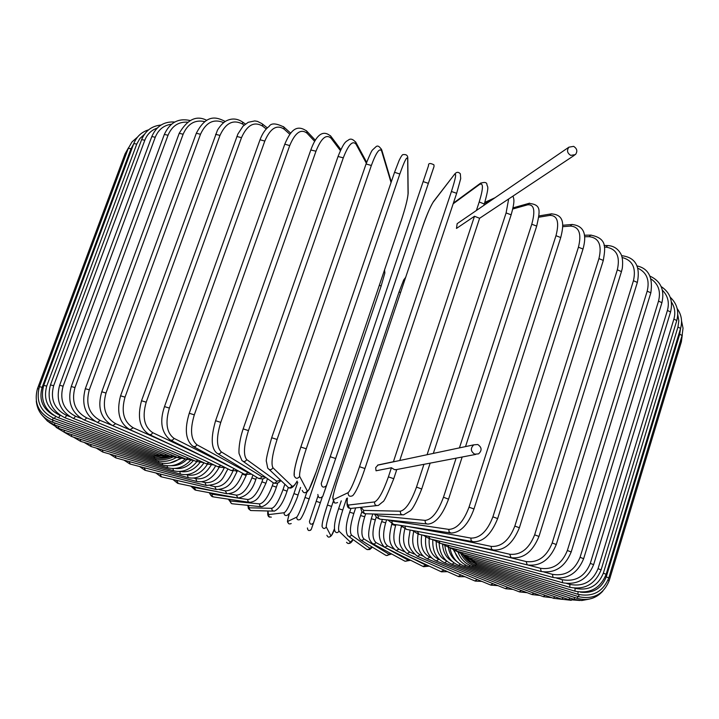 <?xml version="1.0" encoding="UTF-8"?>
<svg xmlns="http://www.w3.org/2000/svg" width="719" height="719" viewBox="0 0 719 719"><rect width="100%" height="100%" fill="white"/><g stroke="black" fill="none" stroke-linecap="round" stroke-linejoin="round"><path stroke-width="1.08" d="M474.675 454.165L478.584 453.878C482.152 450.471 481.883 447.353 477.776 444.513L473.794 444.845C470.289 448.261 470.586 451.37 474.675 454.165M394.389 469.597L396.744 469.651L393.76 478.71L388.413 476.868L391.424 467.745L394.389 469.597M377.924 465.112L375.669 467.656L376.037 470.792L391.424 467.745M458.039 223.061L457.158 223.654L456.475 228.435L474.486 216.266L479.546 218.261M570.733 155.385L575.416 154.612C577.743 151.376 577.141 148.635 573.627 146.361L568.909 147.17C566.617 150.397 567.228 153.138 570.733 155.385M396.025 461.292L393.419 461.724L474.486 216.266M377.96 464.995L393.419 461.724M267.971 510.975L268.529 514.606L284.149 512.737C286.584 511.371 289.838 504.99 293.918 493.602L297.765 482.296M268.529 514.606L269.095 516.817L271.315 517.15M284.149 512.737C283.978 514.93 284.958 515.82 287.079 515.424L289.82 513.024C290.422 513.168 297.405 498.348 298.043 495.023L300.605 487.464M293.918 493.602L298.043 495.023M300.587 487.437L298.026 494.987M248.019 505.349L249.367 507.821L271.728 508.324C275.053 507.263 278.81 501.053 282.998 489.684L284.868 484.238M282.998 489.684L287.016 491.14M271.728 508.324L272.159 510.526L274.245 511.155C279.08 509.043 283.358 502.356 287.088 491.113L288.292 487.581M249.367 507.821L249.439 509.385L250.841 510.535L273.058 511.119M228.741 499.211L230.52 501.008L259.559 503.902C263.756 503.156 268.007 497.099 272.312 485.747L273.292 482.889M272.312 485.747L276.366 487.176L277.84 482.862M259.559 503.902L259.883 506.005L261.761 506.778C267.953 504.693 272.816 498.159 276.366 487.176M230.52 501.008L230.664 502.77L232.048 503.749L260.781 506.679M210.119 492.848L212.069 494.196L247.713 499.498C252.773 499.058 257.51 493.171 261.932 481.82L262.938 478.881M261.932 481.82L265.922 483.249L267.495 478.683M247.713 499.498L247.956 501.538L249.673 502.392C257.627 501.143 259.478 497.126 265.922 483.249M212.069 494.196L212.159 495.894L213.408 496.91L248.864 502.266M229.055 493.818L236.254 495.13C242.159 495.005 247.372 489.271 251.902 477.919L252.935 474.935M192.189 486.412L194.112 487.419L215.511 491.338M251.902 477.919L255.838 479.348L256.593 477.146M236.254 495.13L238.016 498.033C246.545 496.559 252.486 490.34 255.838 479.348M194.112 487.419L195.811 490.187L237.324 497.899M219.493 489.639L225.263 490.843C231.985 491.023 237.665 485.433 242.312 474.082L242.609 473.21M175.059 480.004L190.724 483.626M242.312 474.082L246.168 475.502L246.383 474.873M225.263 490.843L226.836 493.728C238.591 493.216 241.512 485.145 246.168 475.502M176.739 480.705L178.276 483.474L226.251 493.602M210.308 485.613L214.81 486.646C222.063 487.185 228.103 482 232.929 471.089M158.98 473.731L164.849 475.187M236.192 471.296L236.982 471.727L237.18 471.152M214.81 486.646L216.203 489.513C230.26 488.956 232.156 480.885 236.982 471.727M160.067 474.091L161.442 476.859L215.7 489.396M201.68 481.757L204.96 482.566C212.743 483.429 219.151 478.575 224.157 467.997M204.96 482.566L206.182 485.424C223.025 484.516 222.89 476.967 228.022 468.914M144.151 467.701L145.409 470.379L205.751 485.316M193.708 478.099L195.793 478.638C203.774 479.825 210.406 475.52 215.682 465.714M195.793 478.638L196.835 481.469C205.598 482.979 213.04 478.261 219.16 467.314M129.123 461.526L130.265 464.07L196.458 481.371M186.482 474.648L187.362 474.891C195.173 476.338 201.85 472.796 207.405 464.267M187.362 474.891L188.234 477.695C197.195 479.438 204.852 475.232 211.188 465.085M115.112 455.549L116.118 457.976L187.911 477.605M180.083 471.43C187.695 472.886 194.319 469.902 199.963 462.47M179.723 471.457L180.433 474.118C189.627 476.068 197.482 472.284 204.007 462.775M102.215 449.806L103.087 452.134L180.163 474.046M174.852 468.446C181.934 469.336 188.108 466.712 193.375 460.555M172.893 468.509L173.522 470.774C182.347 472.85 190.113 469.822 196.817 461.706M90.558 444.351L91.268 446.589L173.288 470.702M171.221 465.687C177.108 465.939 182.347 463.863 186.94 459.45M167.051 465.741L167.545 467.683C176.092 469.849 183.767 467.413 190.562 460.367M80.249 439.228L80.798 441.394L167.347 467.629M170.026 462.982L181.098 458.497M162.233 463.198L162.575 464.878C170.897 467.107 178.483 465.13 185.313 458.929M71.415 434.474L71.774 436.586L162.413 464.834M158.486 460.906L158.665 462.38C166.332 464.573 173.513 463.207 180.199 458.282M64.153 430.151L64.324 432.209L158.548 462.344M155.861 458.893L155.87 460.214C162.898 462.335 169.621 461.472 176.047 457.617M58.59 426.304L58.554 428.317L155.789 460.187M154.414 457.194L154.234 458.416C160.625 460.43 166.844 459.962 172.911 457.023M54.842 422.979L54.581 424.956L154.19 458.398M154.199 455.828L153.812 456.996C159.258 458.794 164.696 458.749 170.106 456.844M52.999 420.229L52.505 422.179L153.803 456.996M128.548 147.692L125.079 153.821L126.274 153.767M38.709 388.934L37.46 388.709L125.079 153.821M155.223 454.848L154.621 455.981L52.433 420.031C38.664 413.569 33.676 403.134 37.46 388.709M53.188 418.063L52.424 420.031M128.297 148.339L131.011 148.752L42.124 387.343L39.437 386.651L128.297 148.339L131.972 141.949L137.509 137.104M133.743 143.728L131.011 148.752M42.124 387.343C38.745 399.521 42.565 408.823 53.583 415.249M157.524 454.291L156.697 455.379L54.482 418.566M55.543 416.409L54.437 418.548C40.606 411.924 35.599 401.292 39.437 386.651M133.797 143.584L136.754 144.079L46.69 386.139L43.751 385.357L133.797 143.584C136.592 136.601 141.535 132.008 148.626 129.815M144.393 134.354L139.828 138.587L136.754 144.079M46.69 386.139C43.176 399.575 47.643 409.336 60.081 415.411L60.666 415.627M161.119 454.156L160.058 455.226L58.688 417.82M60.081 415.411L58.59 417.784C44.812 411.034 39.86 400.222 43.751 385.357M141.625 139.639L144.825 140.223L53.655 385.743L50.465 384.881L141.625 139.639C145.337 130.795 151.808 125.924 161.047 125.025M157.164 128.108C151.314 130.175 147.197 134.21 144.825 140.223M53.655 385.743C50.078 399.387 54.437 409.291 66.723 415.456L69.707 416.58M166.017 454.471L164.696 455.513L65.096 417.82M66.723 415.456L64.953 417.766C51.355 410.944 46.519 399.98 50.465 384.881M151.808 136.565L155.259 137.248L63.083 386.211L59.623 385.249L151.808 136.565C156.4 126.131 164.058 121.277 174.78 122.032M171.508 124.216C163.824 125.232 158.414 129.582 155.259 137.248M63.083 386.211C59.425 400.052 63.605 410.082 75.612 416.283L81.157 418.44M172.192 455.235L170.61 456.259L73.76 418.602M75.612 416.283L73.554 418.521C60.27 411.69 55.624 400.6 59.623 385.249M164.336 134.444L168.039 135.226L74.965 387.568L71.244 386.516L164.336 134.444C169.801 122.563 178.339 117.916 189.978 120.504M187.353 122.14C178.384 121.718 171.949 126.077 168.039 135.226M74.965 387.568C71.217 401.597 75.144 411.717 86.738 417.919L95.079 421.271M179.642 456.439L177.773 457.464L84.662 420.193M86.738 417.919L84.402 420.085C71.567 413.299 67.182 402.11 71.244 386.516M179.202 133.33L183.138 134.21L89.291 389.842L85.318 388.691L179.202 133.33C187.407 119.345 196.593 115.022 206.757 120.343M204.726 121.628C195.002 119.489 187.803 123.686 183.138 134.21M89.291 389.842C85.453 404.051 89.057 414.234 100.094 420.381L111.751 425.217M188.315 458.093L186.14 459.126L97.802 422.61M100.094 420.381L97.46 422.466C85.237 415.789 81.184 404.527 85.318 388.691M196.314 133.267L200.493 134.264L106.008 393.032L101.783 391.792L196.314 133.267C206.515 113.539 216.796 117.287 224.49 121.107L224.13 120.873M223.645 122.625C213.651 118.491 205.94 122.374 200.493 134.264M224.804 121.781L224.49 121.107L225.173 121.538M106.008 393.032C102.062 407.412 105.271 417.622 115.624 423.68L141.104 434.644M198.174 460.169L195.676 461.247L113.108 425.846M115.624 423.68L112.694 425.666C103.68 420.444 96.148 411.088 101.783 391.792M215.592 134.309L219.987 135.406L125.016 397.149L120.567 395.818L217.489 130.094C220.724 124.971 224.022 121.727 227.366 120.361C232.552 118.141 237.612 118.698 242.546 122.023L242.114 121.727M244.109 125.115L242.734 124.144C233.307 119.111 225.721 122.868 219.987 135.406M242.734 124.144L242.546 122.023L245.404 124.036M125.016 397.149C120.972 411.681 123.704 421.891 133.222 427.787L173.836 446.041M209.148 462.65L206.29 463.8L130.507 429.917M133.222 427.787L129.995 429.683C119.417 423.419 116.271 412.131 120.567 395.818M236.893 136.475L241.485 137.671L146.2 402.182L141.526 400.762L237.863 134.058L243.013 126.185L248.217 122.302L254.778 120.927L257.393 121.358L261.914 123.623M266.246 128.98L262.615 126.122C254.175 121.143 247.138 124.989 241.485 137.671M262.615 126.122L262.408 124.001L267.333 127.892M146.2 402.182C142.029 416.849 144.222 427.023 152.77 432.712L205.346 457.572M221.155 465.481L217.92 466.775L149.876 434.779M152.77 432.712L151.188 434.582L149.246 434.483C139.693 428.524 137.122 417.29 141.526 400.762M260.026 139.765L264.808 141.068L169.369 408.095L164.498 406.594L260.026 139.765C262.408 133.509 265.437 129.069 269.113 126.418C271.108 122.913 276.042 123.129 283.915 127.065L283.358 126.571M289.874 134.327L284.095 129.141C276.779 124.279 270.344 128.252 264.808 141.068M284.095 129.141L283.915 127.065L290.746 133.222M169.369 408.095C165.073 422.871 166.655 432.973 174.106 438.401L234.313 468.716M234.097 468.608L232.794 470.235L230.961 470.433L171.059 440.423M174.106 438.401L172.398 440.28L170.277 440.037C161.389 432.532 159.465 421.388 164.498 406.594M284.787 144.177L289.721 145.58L194.31 414.845L189.268 413.263L284.787 144.177C289.757 132.647 295.581 123.039 306.86 131.226L306.258 130.597M314.706 141.373L306.995 133.186C300.893 128.512 295.132 132.638 289.721 145.58M306.995 133.186L306.86 131.226L315.371 140.277M194.31 414.845C189.888 429.71 190.796 439.704 197.033 444.818L247.687 472.482L249.897 473.093M247.687 472.482L246.275 474.118L244.307 474.198L193.842 446.796M197.033 444.818L195.191 446.706L192.899 446.283C185.601 440.19 184.397 429.189 189.268 413.263M311.039 150.073L315.983 151.188L220.769 422.377L215.583 420.723L310.914 149.696C317.969 130.552 325.33 131.28 331.019 136.466L330.398 135.675M340.384 150.595L331.064 138.237C326.273 133.815 321.24 138.129 315.983 151.188M331.064 138.237L331.019 136.466L340.869 149.561M220.769 422.377C216.23 437.314 216.41 447.155 221.326 451.9L261.941 476.688L265.068 476.958M261.941 476.688L260.413 478.36L258.292 478.279L218.019 453.833M221.326 451.9C220.131 454.013 218.648 454.426 216.859 453.132C211.152 448.377 210.73 437.574 215.583 420.723M338.182 156.535L343.296 157.838L248.468 430.6L243.166 428.892L338.128 156.266C344.689 140.052 346.279 141.877 348.814 139.729C350.953 138.354 353.389 139.369 356.103 142.784L355.554 141.823M366.339 163.204L356.058 144.258C352.643 140.151 348.391 144.672 343.296 157.838M356.058 144.258L356.103 142.784L366.663 162.287M248.468 430.6C243.795 445.582 243.211 455.244 246.725 459.585L276.725 481.209L280.635 480.247M276.725 481.209C275.458 483.312 273.948 483.59 272.204 482.027L243.301 461.472M246.725 459.585C245.359 461.832 243.741 462.128 241.89 460.475L239.166 453.842C238.654 453.051 238.663 442.032 243.166 428.892M366.124 163.995L371.355 165.478L277.076 439.444L271.737 437.772M391.064 182.536L381.681 151.188C379.713 147.449 376.271 152.212 371.355 165.478M381.681 151.188L381.456 149.085M277.076 439.444C272.276 454.444 270.901 463.89 272.941 467.781L291.914 485.99C293.028 486.871 294.772 485.253 297.118 481.119M291.914 485.99C290.359 488.273 288.732 488.372 287.043 486.278L269.301 469.588M272.941 467.781C271.27 470.226 269.535 470.334 267.72 468.105L266.452 461.688C265.644 461.104 267.387 453.105 271.701 437.682L366.115 163.833C369.53 155.304 371.651 150.684 372.478 149.983L376.1 146.64C377.7 145.238 379.605 146.406 381.816 150.145L391.289 181.88M300.866 446.966L394.551 172.299L399.827 174.016L306.258 448.8L300.839 447.038C295.913 462.02 293.738 471.233 294.323 474.657M306.258 448.8C301.333 463.791 299.14 472.994 299.67 476.409L307.337 490.987C308.685 491.275 311.669 484.804 316.279 471.583L401.076 221.075C405.345 208.088 407.673 198.956 408.05 193.69L407.664 158.962C407.161 155.646 404.545 160.67 399.827 174.016M407.664 158.962L407.745 157.623M408.05 193.69L408.158 192.584M316.279 471.583L401.076 221.119C405.381 208.034 407.745 198.732 408.158 193.222L407.781 158.459C407.916 155.493 406.361 154.217 403.125 154.621C402.469 154.378 401.13 156.311 399.135 160.418L394.551 172.299L300.839 447.002C295.931 461.535 293.712 471.116 294.17 475.753C295.626 478.881 297.459 479.097 299.67 476.409M307.337 490.987C305.278 493.495 303.562 493.297 302.205 490.376M423.096 181.574L428.362 183.363L335.665 458.542L330.228 456.718L428.506 165.721M433.791 167.176L428.362 183.363C434.582 164.157 434.231 167.59 433.89 164.777C430.052 162.871 428.263 163.159 428.533 165.649M428.362 183.345L326.534 485.55C323.523 488.156 321.761 487.491 321.24 483.545L330.228 456.718M326.606 485.352L322.876 496.065M322.849 496.146L322.777 496.335C319.973 498.761 318.328 498.141 317.843 494.465M454.875 173.863L433.162 202.183C430.295 206.614 426.637 215.287 422.17 228.202L337.984 478.881C333.643 492.191 332.088 499.139 333.319 499.714L348.104 492.677C350.575 490.277 354.386 481.613 359.536 466.703L451.433 191.488L456.664 193.303L364.946 468.509M451.433 191.488C455.756 178.006 456.727 172.434 454.345 174.762M433.629 201.374L454.642 174.16C456.466 171.886 458.363 171.751 460.322 173.746L460.699 178.654L456.664 193.303L364.946 468.545L359.536 466.703M422.125 228.318L422.134 228.265C425.999 216.644 429.764 207.764 433.449 201.617L433.162 202.183M337.966 478.926L422.17 228.202M337.966 478.899L337.984 478.881C336.456 482.683 332.205 498.528 332.807 497.881L334.461 502.833M337.571 502.527C334.766 503.74 333.346 502.797 333.319 499.714M364.946 468.545C360.057 483.195 355.959 492.245 352.661 495.697C349.65 496.991 348.131 495.984 348.104 492.677M476.4 210.487L479.205 201.985L484.255 203.98M393.679 478.764L393.76 478.71C387.577 494.232 383.937 501.916 382.841 501.772L378.383 505.421C375.66 505.933 374.401 504.774 374.59 501.934C378.553 500.065 383.155 491.706 388.413 476.868M347.448 498.051C346.819 502.743 347.214 505.071 348.625 505.035L374.59 501.934M479.205 201.985C483.33 188.459 483.483 182.59 479.672 184.37L453.168 203.792M376.594 505.619L352.175 508.288C349.623 508.773 348.445 507.686 348.625 505.035M480.93 182.932L479.672 184.37M427.077 454.723L506.095 212.941L511.146 214.801C515.379 199.747 513.636 199.226 513.051 196.044M506.095 212.941L508.666 198.956M361.1 507.317L363.607 510.382L400.402 511.209C405.795 509.87 411.16 501.826 416.499 487.087L423.94 464.321M491.419 200.215L484.534 203.324M421.586 488.974L416.499 487.087M402.092 514.822L366.609 513.797C364.326 513.905 363.329 512.764 363.607 510.382M430.16 463.135L421.747 488.92C416.544 501.889 412.661 509.223 410.127 510.921L403.593 514.858C401.175 514.975 400.106 513.752 400.402 511.209M459.441 447.874L531.772 224.22L536.698 226.09C540.158 210.299 541.506 204.609 528.851 203.387L527.674 204.807L512.764 209.013M529.651 203.171L513.015 207.872M531.772 224.22C535.493 210.667 534.127 204.196 527.674 204.807M375.48 514.058L378.113 515.703L425.226 520.394C431.975 519.576 438.06 511.856 443.479 497.233L456.107 458.174M448.314 499.094L443.479 497.233M426.753 523.953L379.992 519.163L378.302 517.923L378.113 515.703M462.155 457.014L448.593 499.04C442.571 515.101 435.696 523.45 427.958 524.079C425.801 523.98 424.893 522.749 425.226 520.394M389.887 520.116L391.999 520.942L448.8 529.391C456.808 529.067 463.557 521.67 469.031 507.192L555.976 235.688L560.73 237.549C563.579 226.197 565.332 214.541 551.149 213.894L549.801 215.394L538.711 217.237M551.886 213.777L538.837 215.952M555.976 235.688C559.499 222.135 557.441 215.376 549.801 215.394M560.73 237.549L473.983 508.962L469.031 507.192M450.175 532.896L393.599 524.34L392.107 523.081L391.999 520.942M473.983 508.962C468.339 524.484 460.726 532.518 451.155 533.049L449.096 531.979L448.8 529.391M404.995 526.02L470.873 538.091C480.031 538.252 487.374 531.17 492.892 516.844L578.436 247.192L583.01 249.035C587.252 233.693 583.531 225.523 571.83 224.517L570.392 226.063L562.644 226.683M572.477 224.463L562.618 225.272M578.436 247.192C581.779 233.675 579.101 226.629 570.392 226.063M583.01 249.035L497.656 518.57L492.892 516.844M472.095 541.542L406.496 529.382L405.192 528.114L405.139 526.056M497.656 518.57C491.203 534.568 482.943 542.279 472.886 541.686L471.08 540.589L470.873 538.091M434.707 534.594L491.23 546.404C501.422 547.015 509.286 540.239 514.831 526.083L598.945 258.615L603.304 260.431C605.308 247.911 607.465 238.295 590.694 235.122L589.229 236.686L584.583 236.758M591.252 235.113L584.385 235.221M598.945 258.615C602.118 245.143 598.882 237.827 589.229 236.686M603.304 260.431L519.388 527.755L514.831 526.083M492.29 549.792L419.087 534.334L417.308 531.359M519.388 527.755C512.935 543.528 504.118 550.925 492.937 549.927L491.356 548.831L491.23 546.404M466.586 544.364L509.699 554.25C520.781 555.275 529.094 548.804 534.648 534.828L617.324 269.832L621.459 271.602L622.312 268.232C623.058 261.294 622.438 256.306 620.461 253.268C617.468 248.334 613.181 245.772 607.609 245.574L606.153 247.156L604.436 247.084M608.085 245.601L604.068 245.449M617.324 269.832C620.344 256.413 616.623 248.855 606.153 247.156M621.459 271.602L538.971 536.437L534.648 534.828M510.58 557.567L430.133 538.971L428.569 536.338M538.971 536.437C532.572 551.976 523.279 559.058 511.101 557.692L509.699 554.25M499.346 554.969L526.137 561.557C537.956 562.959 546.647 556.776 552.192 542.989L633.439 280.716L637.34 282.441C641.384 262.192 631.291 257.069 622.447 255.784L621.737 256.153M622.843 255.811L621.584 255.712M633.439 280.716C636.306 267.971 632.531 260.233 622.133 257.492M637.34 282.441L556.281 544.526L552.192 542.989M526.82 564.792L440.118 543.33L438.788 540.976M556.281 544.526C549.945 559.822 540.266 566.617 527.243 564.9L526.137 561.557M528.276 565.116L540.418 568.271C552.848 570.014 561.827 564.091 567.354 550.502L647.19 291.168L650.839 292.831C653.113 277.345 648.457 268.367 636.872 265.895M647.19 291.168C649.85 279.979 646.687 272.303 637.699 268.142M650.839 292.831L571.192 551.967L567.354 550.502M540.904 571.425L448.98 547.393L447.883 545.254M571.192 551.967C564.945 567.021 554.96 573.537 541.245 571.515L540.418 568.271M543.87 571.991L552.489 574.346C565.386 576.368 574.58 570.697 580.071 557.306L658.523 301.099L661.92 302.699C664.76 290 660.806 281.156 650.048 276.168M658.523 301.099C660.95 291.465 658.487 284.113 651.135 279.044M661.92 302.699L583.648 558.699L580.071 557.306M552.767 577.393L456.637 551.105L455.774 549.163M583.648 558.699C577.492 573.51 567.282 579.766 553.037 577.474L552.489 574.346M556.596 578.112L562.303 579.73C575.524 582.004 584.853 576.557 590.299 563.372L667.421 310.437L670.557 311.956C673.218 300.919 670.072 292.453 661.147 286.557M667.421 310.437C669.551 302.429 667.879 295.698 662.406 290.251M670.557 311.956L593.615 564.676L590.299 563.372M562.375 582.687L463.063 554.457L462.425 552.686M593.615 564.676C587.549 579.262 577.204 585.284 562.582 582.741L562.303 579.73M566.797 583.513L569.852 584.412C583.262 586.893 592.663 581.644 598.046 568.666L673.883 319.092L676.768 320.548C679.158 311.291 676.965 303.517 670.198 297.217M673.883 319.092C675.635 312.873 674.808 307.166 671.402 301.989M676.768 320.548L601.102 569.888L598.046 568.666M569.718 587.27L468.213 557.423L467.799 555.805M601.102 569.888C595.134 584.241 584.727 590.047 569.861 587.306L569.852 584.412M574.544 588.187L575.155 588.367C588.636 591.009 598.028 585.94 603.349 573.169L677.954 327.028L680.587 328.403C682.583 321.168 681.432 314.536 677.136 308.514M677.954 327.028L678.835 320.782L677.756 314.634M680.587 328.403L606.135 574.301L603.349 573.169M574.814 591.117L472.086 559.984L471.88 558.501M606.135 574.301C600.275 588.439 589.859 594.056 574.903 591.153L575.155 588.367M580.377 592.15C592.959 593.66 601.587 588.573 606.252 576.872L679.707 334.209L682.088 335.494L683.032 328.188L681.549 320.971M679.707 334.209L680.569 328.466M682.088 335.494L608.795 577.923L606.252 576.872M577.708 594.245L474.666 562.132L474.666 560.766M608.795 577.923C603.016 591.854 592.672 597.3 577.752 594.262L578.166 591.899M680.417 341.04L681.36 341.804L682.304 334.757M681.36 341.804L609.146 580.754L607.995 580.179M579.056 594.631L578.48 596.644L475.969 563.867L476.176 562.609M463.207 555.275C466.352 560.029 470.621 563.328 476.014 565.17L476.409 564.002M476.023 565.17L577.15 598.316L577.923 596.473M468.042 557.369L460.879 553.72C463.917 559.706 468.563 563.813 474.837 566.042L475.43 564.963M474.882 566.06L573.861 599.287L574.841 597.561M458.066 552.336C460.834 559.247 465.633 563.975 472.473 566.5L473.273 565.458M472.554 566.527L568.72 599.583L569.906 597.956M454.372 550.35C456.7 558.286 461.571 563.687 468.968 566.545L469.992 565.485M469.085 566.59L561.845 599.215L563.22 597.687M453.536 549.99L459.576 560.173M449.941 547.851C451.64 556.865 456.448 562.977 464.375 566.186L465.651 565.053M464.528 566.239L553.342 598.226L554.897 596.77M448.332 547.213C449.303 553.477 452.206 558.286 457.023 561.629M444.908 545.82C446.068 555.49 450.687 562.033 458.749 565.431L460.313 564.19M458.938 565.502L543.33 596.644L545.074 595.251M442.571 544.31C443.057 552.336 446.364 558.115 452.494 561.647M439.147 543.07C439.579 553.576 443.911 560.658 452.152 564.307L454.022 562.878M452.386 564.388L531.934 594.496L533.849 593.148M436.199 541.847C436.199 551.122 439.651 557.468 446.562 560.883M432.811 539.592C432.254 551.105 436.208 558.843 444.666 562.806L446.841 561.126M444.935 562.914L519.271 591.818L521.356 590.497M429.216 538.747C428.47 548.876 431.634 555.715 438.716 559.265L439.552 559.598M425.711 537.183C424.65 549.064 428.191 556.991 436.334 560.973L438.716 559.265M436.649 561.099L505.448 588.636L507.713 587.324M421.783 534.9C420.04 545.883 422.709 553.306 429.773 557.18L431.742 557.998M418.063 534.091C416.319 546.512 419.375 554.753 427.23 558.798L429.773 557.18M427.598 558.96L490.583 584.996L493.027 583.666M413.65 531.745C411.286 543.133 413.443 550.817 420.13 554.789L423.221 556.12M410.073 530.011C409.147 539.699 404.851 545.973 417.433 556.326L420.13 554.789M417.865 556.506L474.792 580.916L477.407 579.55M456.52 573.079L462.029 575.443M404.851 528.842C402.092 540.427 403.763 548.184 409.857 552.111L414.054 553.998M401.391 526.461L401.912 526.964M401.247 526.901C399.476 537.219 396.331 544.939 407.008 553.549L409.857 552.111M407.502 553.774L458.183 576.431L460.951 575.074M430.879 564.226L445.501 570.769M395.899 524.636L395.603 525.553C392.421 537.39 393.563 545.263 399.027 549.163L404.339 551.671M391.873 523.774L391.675 524.367L395.603 525.553M391.675 524.367C389.437 534.918 387.182 543.366 396.016 550.502L399.027 549.163M396.591 550.772L440.837 571.578L443.749 570.311M406.505 555.436L425.918 565.215L428.057 565.565M386.66 519.783L385.654 522.839C382.4 534.603 383.074 542.306 387.703 545.964L394.219 549.244M382.418 519.343L381.672 521.608L385.654 522.839M381.672 521.608C377.727 532.563 378.679 541.092 384.539 547.195L387.703 545.964M385.204 547.536L422.88 566.374L425.918 565.215M384.917 547.429L407.574 559.804L409.947 559.903M376.253 517.123L375.336 519.9C371.984 531.602 372.199 539.142 375.965 542.539L384.683 547.303M371.435 518.767L375.336 519.9M372.837 513.977L371.292 518.642C367.867 534.316 367.31 538.118 372.622 543.645L374.509 544.031L375.965 542.539M373.413 544.067L404.833 561.144L406.46 561.108L407.574 559.804M365.665 513.869L364.704 516.772C361.262 528.411 360.983 535.79 363.886 538.917L388.808 554.133L391.316 553.765M360.704 515.568L364.704 516.772M361.972 511.407L360.614 515.478C356.813 526.425 356.723 534.541 360.345 539.843L362.322 540.409L363.886 538.917M361.289 540.409L385.896 555.365L387.604 555.445L388.808 554.133M355.671 507.911L353.82 513.465C350.279 525.05 349.515 532.258 351.528 535.107L369.701 548.202L372.289 547.051M349.749 512.207L353.82 513.465M350.908 508.54L349.704 512.144C345.866 523.603 345.219 531.476 347.771 535.772L349.811 536.608L351.528 535.107M348.877 536.563L366.834 549.451L368.685 549.424L369.701 548.202M346.63 498.429L342.765 510.005C339.116 521.536 337.858 528.582 338.982 531.143L350.369 542.063L353.029 539.511M338.658 508.639L341.264 500.855M338.64 508.693L342.765 510.005M341.228 500.873L338.622 508.657C334.883 519.684 333.661 527.252 334.955 531.377C336.366 533.112 337.705 533.031 338.982 531.143M346.549 542.288C347.888 543.932 349.164 543.861 350.369 542.063M333.194 501.619L331.585 506.41C327.837 517.896 326.075 524.771 326.3 527.045L330.875 535.745C331.261 536.14 332.412 533.92 334.317 529.076C332.834 534.397 330.929 537.075 328.61 537.138M327.442 505.026L398.955 292.193L400.636 292.282M322.193 525.697C321.932 523.414 323.685 516.539 327.433 505.053L331.585 506.41M405.651 277.354L403.665 279.979L398.955 292.193L327.433 505.044C323.676 516.305 321.896 523.468 322.085 526.542C323.199 528.95 324.611 529.121 326.3 527.045M326.875 535.269C327.936 537.551 329.275 537.713 330.875 535.745M320.35 502.707L313.502 522.983C311.192 524.987 309.844 524.475 309.449 521.446L316.207 501.314L320.35 502.707L322.22 497.18L311.363 529.121M316.207 501.314L317.897 496.299M307.426 527.953C307.795 530.829 309.08 531.314 311.264 529.409L313.556 522.83M310.482 530.343L311.318 529.265M379.416 285.101L381.115 286.162L309.143 498.914M289.29 513.708C287.816 518.866 287.357 521.401 287.915 521.329L296.74 517.123C298.286 515.451 301.045 508.899 305.009 497.494L306.734 492.407M305.009 497.494L309.152 498.896L381.115 286.162L384.863 273.031L384.548 269.931M296.74 517.123C296.749 519.666 297.918 520.439 300.245 519.433C302.645 516.422 305.611 509.573 309.152 498.896M287.915 521.329C287.924 523.738 289.029 524.466 291.231 523.522M267.908 510.966C267.315 514.507 267.89 516.575 269.625 517.168M250.491 510.418L248.432 508.621L247.821 505.331M231.626 503.624L228.3 499.139M213.139 496.829C212.033 497 210.757 495.616 209.292 492.695M195.137 490.052L190.832 486.125M177.701 483.348L172.982 479.528M160.948 476.742L155.834 472.958M144.968 470.271L139.486 466.478M129.878 463.971L124.028 460.142M115.786 457.886L109.576 453.977M102.79 452.053L96.238 448.054M91.025 446.517L84.123 442.401M80.582 441.331L73.365 437.08M71.594 436.523L64.054 432.119M64.18 432.164L56.082 427.347M58.446 428.281L49.054 422.278M54.509 424.938L47.553 421.199L42.286 415.438M52.469 422.17C42.718 418.278 37.316 411.232 36.274 401.013M168.435 456.691L161.505 457.338L154.657 455.99M167.482 456.682L156.778 455.406M168.983 456.682L160.175 455.271M172.839 456.996L164.867 455.576M178.492 457.742L170.834 456.349M185.646 458.92L178.051 457.581M194.013 460.537L186.491 459.27M203.531 462.569L196.098 461.427M214.136 464.995L206.811 464.034M225.748 467.781L218.549 467.062M238.304 470.873L231.212 470.505M251.713 474.189L244.694 474.333M265.913 477.56L262.48 478.971L258.876 478.512M280.931 480.526C278.675 483.087 276.249 483.914 273.651 482.997M297.172 481.218C293.864 486.844 291.096 489.028 288.885 487.77M316.279 471.61L308.999 489.639L306.752 492.389L304.514 492.776M321.905 497.431L322.777 496.335L335.665 458.542M395.243 469.813L475.726 454.417M479.609 218.27L574.319 155.331M453.392 203.109L480.31 183.363C484.435 181.898 486.646 182.231 486.934 184.361C487.069 187.776 489.999 183.516 484.363 203.828L483.851 205.391M479.636 218.172L399.764 460.502M457.158 223.654L568.909 147.17M377.574 465.193L473.794 444.845M347.349 498.096C346.423 504.963 347.313 508.369 350.018 508.315M511.146 214.801L433.332 453.401M484.84 202.363L494.987 197.761M360.713 507.353C361.127 511.038 362.565 513.15 365.027 513.699M536.698 226.09L465.526 446.589M374.455 514.022L376.648 517.518L379.479 519.01M387.793 519.9L393.284 524.232M400.456 525.337L406.307 529.31M412.302 530.424L418.449 534.199M423.221 535.206L429.603 538.846M433.108 539.654L439.686 543.222M441.897 543.771L448.62 547.294M449.528 547.536L456.349 551.024M455.927 550.907L462.838 554.394M464.15 555.796L471.961 559.948M465.364 556.713L474.585 562.114M464.618 556.164L469.714 560.82L475.933 563.849M578.48 596.644C593.238 599.772 603.457 594.478 609.146 580.754M577.177 598.325C587.324 601.111 595.889 598.693 602.855 591.072M573.933 599.313L581.716 600.518L589.391 599.08M568.828 599.619L579.891 600.482M561.988 599.269L571.299 600.302M553.522 598.289L562.141 599.322M543.546 596.725L551.824 597.678M532.186 594.595L540.122 595.458M519.549 591.926L527.153 592.69M505.772 588.771L513.042 589.4M490.96 585.149L497.908 585.626M475.223 581.096L481.856 581.383M458.668 576.656L465.004 576.719M441.403 571.839L447.452 571.641M423.536 566.698L429.315 566.159M405.157 561.26L410.702 560.281M386.373 555.553L391.711 553.981M367.274 549.604L369.8 549.496L372.46 547.159M347.969 543.456C349.982 543.78 351.681 542.486 353.074 539.547M288.831 523.783C286.845 521.05 287.106 522.821 289.281 513.726"/></g></svg>
